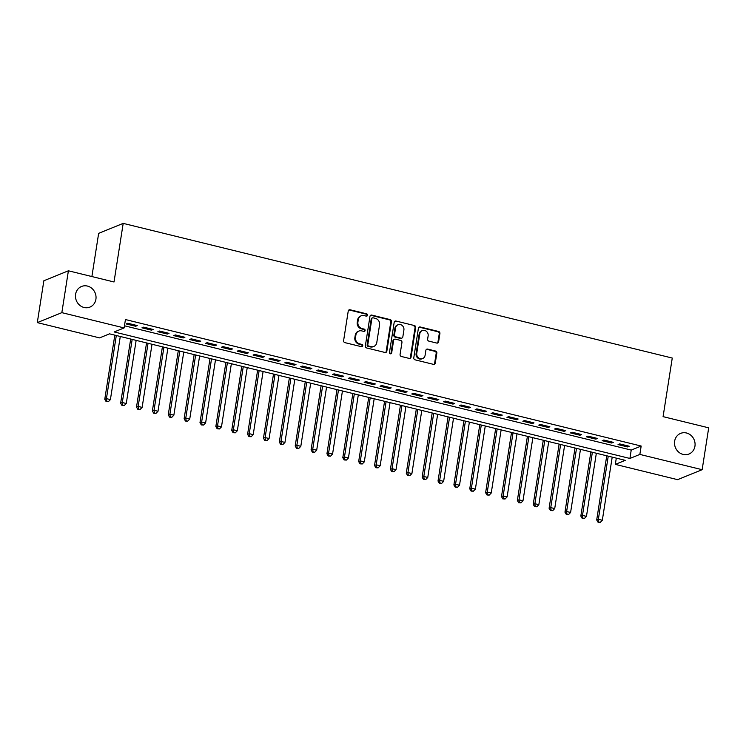 <?xml version="1.0" encoding="UTF-8"?>
<svg xmlns="http://www.w3.org/2000/svg" width="746" height="746" viewBox="0 0 746 746"><rect width="100%" height="100%" fill="white"/><g stroke="black" fill="none" stroke-linecap="round" stroke-linejoin="round"><path stroke-width="1.12" d="M367.517 315.25A1.194 1.091 67.9 0 0 366.612 313.824L350.06 309.767A1.706 1.557 67.9 0 0 348.242 311.026L343.608 340.614A1.706 1.557 67.9 0 0 344.913 342.638L361.465 346.694A1.194 1.091 67.9 0 0 362.733 345.808A1.194 1.091 67.9 0 0 361.819 344.391L359.684 343.869A5.464 4.98 67.9 0 1 355.516 337.388L355.907 334.926A5.464 4.98 67.9 0 1 358.835 331.084A5.464 4.98 67.9 0 1 361.717 330.888L363.852 331.41A1.194 1.091 67.9 0 0 365.13 330.525A1.194 1.091 67.9 0 0 364.216 329.107L362.071 328.585A5.464 4.98 67.9 0 1 357.912 322.104L358.294 319.642A5.464 4.98 67.9 0 1 361.223 315.8A5.464 4.98 67.9 0 1 364.104 315.605L366.249 316.127A1.194 1.091 67.9 0 0 367.517 315.25M366.519 316.155A1.194 1.091 67.9 0 0 365.941 314.094L349.398 310.038A1.706 1.557 67.9 0 0 348.848 310.01M361.735 346.722A1.194 1.091 67.9 0 0 361.157 344.661L359.022 344.139L359.684 343.869M364.132 331.438A1.194 1.091 67.9 0 0 363.554 329.378L361.409 328.855L362.071 328.585M674.636 441.212A11.134 10.146 67.9 0 0 678.506 451.955A11.134 10.146 67.9 0 0 688.987 454.016A11.134 10.146 67.9 0 0 694.946 446.192A11.134 10.146 67.9 0 0 691.085 435.45A11.134 10.146 67.9 0 0 680.604 433.389A11.134 10.146 67.9 0 0 674.636 441.212M75.598 294.288A11.134 10.146 67.9 0 0 79.458 305.03A11.134 10.146 67.9 0 0 89.94 307.091A11.134 10.146 67.9 0 0 95.908 299.267A11.134 10.146 67.9 0 0 92.038 288.525A11.134 10.146 67.9 0 0 81.556 286.464A11.134 10.146 67.9 0 0 75.598 294.288M436.792 343.076A1.706 1.557 67.9 0 0 438.611 341.808L439.907 333.509A1.706 1.557 67.9 0 0 438.611 331.485L420.231 326.981A1.706 1.557 67.9 0 0 418.413 328.24L413.778 357.819A1.706 1.557 67.9 0 0 415.084 359.842L433.463 364.356A1.706 1.557 67.9 0 0 435.282 363.097L436.848 353.072A1.706 1.557 67.9 0 0 435.552 351.04L427.682 349.109A1.706 1.557 67.9 0 0 425.863 350.378L425.089 355.348A4.569 4.159 67.9 0 1 418.338 357.707A4.569 4.159 67.9 0 1 416.753 353.306L419.802 333.826A4.569 4.159 67.9 0 1 426.553 331.466A4.569 4.159 67.9 0 1 428.139 335.877L427.626 339.122A1.706 1.557 67.9 0 0 428.931 341.146L436.792 343.076M37.3 322.608L43.855 280.757L68.399 270.789L114.017 281.979L123.193 223.38L672.258 358.052L663.082 416.641L708.7 427.831L702.145 469.691L677.601 479.659L615.319 464.376L625.269 460.338L109.531 333.844L99.582 337.891L37.3 322.608L61.843 312.649L124.125 327.923L114.175 331.961L629.913 458.454L639.863 454.417L702.145 469.691M68.399 270.789L61.843 312.649M124.461 325.788L631.219 450.08L641.168 446.043L125.44 319.549L124.125 327.923M641.168 446.043L639.863 454.417M391.464 321.629A1.706 1.557 67.9 0 0 390.167 319.605L371.788 315.101A1.706 1.557 67.9 0 0 369.969 316.36L365.344 345.939A1.706 1.557 67.9 0 0 366.64 347.962L385.02 352.476A1.706 1.557 67.9 0 0 386.838 351.207L391.464 321.629L390.801 321.899A1.706 1.557 67.9 0 0 389.505 319.875L371.126 315.371A1.706 1.557 67.9 0 0 370.575 315.334M396.005 321.041L414.384 325.545A1.706 1.557 67.9 0 1 415.69 327.569L411.055 357.147A1.706 1.557 67.9 0 1 409.246 358.416L401.376 356.485A1.706 1.557 67.9 0 1 400.08 354.462L401.954 342.461A1.706 1.557 67.9 0 0 400.658 340.437L395.436 339.16A1.706 1.557 67.9 0 0 393.618 340.418L391.669 352.905A1.194 1.091 67.9 0 1 389.897 353.529A1.194 1.091 67.9 0 1 389.487 352.373L394.196 322.3A1.706 1.557 67.9 0 1 396.005 321.041L414.384 325.545M137.292 325.592L127.771 323.251L126.111 323.932L135.632 326.263L137.292 325.592M153.163 329.48L143.642 327.149L141.982 327.82L151.503 330.152L153.163 329.48M169.025 333.369L159.504 331.038L157.854 331.709L167.374 334.049L169.025 333.369M184.896 337.267L175.375 334.926L173.715 335.607L183.236 337.938L184.896 337.267M200.767 341.155L191.246 338.824L189.587 339.495L199.107 341.827L200.767 341.155M216.638 345.053L207.118 342.712L205.458 343.384L214.979 345.724L216.638 345.053M232.5 348.941L222.979 346.61L221.329 347.282L230.85 349.613L232.5 348.941M248.371 352.83L238.851 350.499L237.191 351.17L246.712 353.511L248.371 352.83M264.243 356.728L254.722 354.387L253.062 355.068L262.583 357.399L264.243 356.728M280.114 360.616L270.593 358.285L268.933 358.957L278.454 361.288L280.114 360.616M295.975 364.514L286.455 362.174L284.795 362.845L294.325 365.186L295.975 364.514M311.847 368.403L302.326 366.062L300.666 366.743L310.187 369.074L311.847 368.403M327.718 372.291L318.197 369.96L316.537 370.631L326.058 372.972L327.718 372.291M343.589 376.189L334.068 373.849L332.408 374.52L341.929 376.861L343.589 376.189M359.451 380.078L349.93 377.746L348.27 378.418L357.791 380.749L359.451 380.078M375.322 383.966L365.801 381.635L364.141 382.306L373.662 384.647L375.322 383.966M391.193 387.864L381.672 385.523L380.012 386.204L389.533 388.535L391.193 387.864M407.064 391.753L397.534 389.421L395.884 390.093L405.404 392.424L407.064 391.753M422.926 395.65L413.405 393.31L411.745 393.981L421.266 396.322L422.926 395.65M438.797 399.539L429.276 397.208L427.617 397.879L437.137 400.21L438.797 399.539M454.668 403.427L445.148 401.096L443.488 401.768L453.009 404.108L454.668 403.427M470.53 407.325L461.009 404.985L459.359 405.656L468.88 407.997L470.53 407.325M486.401 411.214L476.88 408.883L475.221 409.554L484.741 411.885L486.401 411.214M502.272 415.102L492.752 412.771L491.092 413.443L500.613 415.783L502.272 415.102M518.144 419L508.623 416.66L506.963 417.34L516.484 419.672L518.144 419M534.005 422.889L524.485 420.558L522.834 421.229L532.355 423.56L534.005 422.889M549.877 426.787L540.356 424.446L538.696 425.117L548.217 427.458L549.877 426.787M565.748 430.675L556.227 428.344L554.567 429.015L564.088 431.347L565.748 430.675M581.619 434.564L572.098 432.232L570.438 432.904L579.959 435.244L581.619 434.564M597.481 438.462L587.96 436.121L586.309 436.802L595.83 439.133L597.481 438.462M613.352 442.35L603.831 440.019L602.171 440.69L611.692 443.021L613.352 442.35M618.042 444.579L627.563 446.919L629.223 446.239L619.702 443.907L618.042 444.579M123.193 223.38L98.649 233.349L91.889 276.552M616.299 458.137L615.319 464.376M631.219 450.08L629.913 458.454M135.632 326.263L135.8 325.219M151.503 330.152L151.662 329.117M167.374 334.049L167.533 333.005M183.236 337.938L183.404 336.903M199.107 341.827L199.275 340.791M214.979 345.724L215.137 344.68M230.85 349.613L231.008 348.578M246.712 353.511L246.879 352.466M262.583 357.399L262.751 356.355M278.454 361.288L278.612 360.253M294.325 365.186L294.483 364.141M310.187 369.074L310.355 368.039M326.058 372.972L326.216 371.928M341.929 376.861L342.088 375.816M357.791 380.749L357.959 379.714M373.662 384.647L373.83 383.603M389.533 388.535L389.692 387.491M405.404 392.424L405.563 391.389M421.266 396.322L421.434 395.277M437.137 400.21L437.305 399.175M453.009 404.108L453.167 403.064M468.88 407.997L469.038 406.952M484.741 411.885L484.909 410.85M500.613 415.783L500.78 414.739M516.484 419.672L516.642 418.627M532.355 423.56L532.513 422.525M548.217 427.458L548.385 426.414M564.088 431.347L564.256 430.311M579.959 435.244L580.118 434.2M595.83 439.133L595.989 438.089M611.692 443.021L611.86 441.986M627.563 446.919L627.731 445.875M361.223 315.8L360.56 316.071A5.464 4.98 67.9 0 0 357.632 319.913L358.294 319.642M361.409 328.855A5.464 4.98 67.9 0 1 357.25 322.375L357.632 319.913M358.835 331.084L358.173 331.355A5.464 4.98 67.9 0 0 355.245 335.187L355.907 334.926M359.022 344.139A5.464 4.98 67.9 0 1 354.854 337.658L355.245 335.187M385.57 352.504A1.706 1.557 67.9 0 0 386.176 351.478L390.801 321.899M373.14 317.815A1.194 1.091 67.9 0 0 371.872 318.701L367.806 344.671A1.194 1.091 67.9 0 0 368.71 346.088L370.976 346.638A5.464 4.98 67.9 0 0 373.849 346.442A5.464 4.98 67.9 0 0 376.777 342.6L379.565 324.855A5.464 4.98 67.9 0 0 375.397 318.374L373.14 317.815M372.515 317.861L371.844 318.132A1.194 1.091 67.9 0 0 371.21 318.971L371.872 318.701M373.849 346.442L373.186 346.713A5.464 4.98 67.9 0 1 370.314 346.909L368.048 346.349A1.194 1.091 67.9 0 1 367.144 344.932L371.21 318.971M409.796 358.444A1.706 1.557 67.9 0 0 410.393 357.418L415.028 327.839A1.706 1.557 67.9 0 0 413.722 325.815M394.541 339.216L393.869 339.486A1.706 1.557 67.9 0 0 392.955 340.689L391.007 353.175L391.669 352.905M390.671 353.818A1.194 1.091 67.9 0 0 391.007 353.175M403.903 330.012A4.569 4.159 67.9 0 0 398.019 324.762A4.569 4.159 67.9 0 0 395.566 327.97L394.494 334.833A1.706 1.557 67.9 0 0 395.8 336.856L401.012 338.134A1.706 1.557 67.9 0 0 402.831 336.875L403.903 330.012M398.019 324.762L397.357 325.032A4.569 4.159 67.9 0 0 394.904 328.24L395.566 327.97M401.917 338.078L401.255 338.348A1.706 1.557 67.9 0 1 400.35 338.404L395.138 337.127A1.706 1.557 67.9 0 1 393.832 335.103L394.904 328.24M395.343 321.312A1.706 1.557 67.9 0 0 394.793 321.274M422.255 330.618L421.593 330.888A4.569 4.159 67.9 0 0 419.14 334.096L419.802 333.826M422.637 358.556L421.975 358.826A4.569 4.159 67.9 0 1 416.091 353.576L419.14 334.096M434.013 364.384A1.706 1.557 67.9 0 0 434.61 363.358L436.186 353.334A1.706 1.557 67.9 0 0 434.881 351.31L427.02 349.38A1.706 1.557 67.9 0 0 426.47 349.352M437.342 343.104A1.706 1.557 67.9 0 0 437.949 342.078L439.245 333.779A1.706 1.557 67.9 0 0 437.949 331.756L419.569 327.252A1.706 1.557 67.9 0 0 419.019 327.214M114.819 335.14L104.766 399.306L106.426 398.634L110.399 399.604L120.283 336.483M116.311 335.514L106.426 398.634L106.781 401.301L106.118 401.572L108.366 401.693L106.781 401.301M110.399 399.604L108.366 401.693M106.118 401.572L104.766 399.306M130.69 339.038L120.638 403.204L122.297 402.523L126.261 403.502L136.145 340.372M132.182 339.402L122.297 402.523L122.652 405.199L121.98 405.47L124.237 405.582L122.652 405.199M126.261 403.502L124.237 405.582M121.98 405.47L120.638 403.204M146.552 342.927L136.509 407.092L138.169 406.421L142.132 407.391L152.016 344.27M148.053 343.291L138.169 406.421L138.514 409.088L137.851 409.358L140.099 409.479L138.514 409.088M142.132 407.391L140.099 409.479M137.851 409.358L136.509 407.092M162.423 346.815L152.37 410.981L154.03 410.309L158.003 411.279L167.887 348.158M163.915 347.188L154.03 410.309L154.385 412.976L153.723 413.247L155.97 413.368L154.385 412.976M158.003 411.279L155.97 413.368M153.723 413.247L152.37 410.981M178.294 350.713L168.242 414.879L169.901 414.198L173.865 415.177L183.758 352.047M179.786 351.077L169.901 414.198L170.256 416.874L169.594 417.145L171.841 417.266L170.256 416.874M173.865 415.177L171.841 417.266M169.594 417.145L168.242 414.879M194.156 354.602L184.113 418.767L185.773 418.096L189.736 419.065L199.62 355.945M195.657 354.965L185.773 418.096L186.127 420.763L185.456 421.033L187.712 421.154L186.127 420.763M189.736 419.065L187.712 421.154M185.456 421.033L184.113 418.767M210.027 358.5L199.984 422.656L201.644 421.984L205.607 422.963L215.491 359.833M211.528 358.863L201.644 421.984L201.989 424.66L201.327 424.922L203.574 425.043L201.989 424.66M205.607 422.963L203.574 425.043M201.327 424.922L199.984 422.656M225.898 362.388L215.846 426.553L217.506 425.882L221.478 426.852L231.363 363.731M227.39 362.752L217.506 425.882L217.86 428.549L217.198 428.819L219.445 428.941L217.86 428.549M221.478 426.852L219.445 428.941M217.198 428.819L215.846 426.553M241.769 366.277L231.717 430.442L233.377 429.771L237.34 430.74L247.234 367.619M243.261 366.65L233.377 429.771L233.731 432.438L233.069 432.708L235.316 432.829L233.731 432.438M237.34 430.74L235.316 432.829M233.069 432.708L231.717 430.442M257.631 370.175L247.588 434.34L249.248 433.659L253.211 434.638L263.096 371.508M259.132 370.538L249.248 433.659L249.593 436.335L248.931 436.606L251.188 436.718L249.593 436.335M253.211 434.638L251.188 436.718M248.931 436.606L247.588 434.34M273.502 374.063L263.459 438.228L265.11 437.557L269.082 438.527L278.967 375.406M275.004 374.427L265.11 437.557L265.464 440.224L264.802 440.494L267.049 440.616L265.464 440.224M269.082 438.527L267.049 440.616M264.802 440.494L263.459 438.228M289.373 377.952L279.321 442.117L280.981 441.445L284.953 442.415L294.838 379.294M290.865 378.325L280.981 441.445L281.335 444.112L280.673 444.383L282.921 444.504L281.335 444.112M284.953 442.415L282.921 444.504M280.673 444.383L279.321 442.117M305.245 381.849L295.192 446.015L296.852 445.334L300.815 446.313L310.7 383.183M306.737 382.213L296.852 445.334L297.206 448.01L296.544 448.281L298.792 448.402L297.206 448.01M300.815 446.313L298.792 448.402M296.544 448.281L295.192 446.015M321.106 385.738L311.063 449.903L312.723 449.232L316.686 450.202L326.571 387.081M322.608 386.102L312.723 449.232L313.068 451.899L312.406 452.169L314.663 452.29L313.068 451.899M316.686 450.202L314.663 452.29M312.406 452.169L311.063 449.903M336.978 389.636L326.935 453.792L328.585 453.12L332.557 454.1L342.442 390.969M338.479 389.999L328.585 453.12L328.939 455.797L328.277 456.058L330.525 456.179L328.939 455.797M332.557 454.1L330.525 456.179M328.277 456.058L326.935 453.792M352.849 393.524L342.796 457.69L344.456 457.018L348.429 457.988L358.313 394.867M354.341 393.888L344.456 457.018L344.811 459.685L344.148 459.956L346.396 460.077L344.811 459.685M348.429 457.988L346.396 460.077M344.148 459.956L342.796 457.69M368.72 397.413L358.667 461.578L360.327 460.907L364.29 461.877L374.175 398.756M370.212 397.786L360.327 460.907L360.682 463.574L360.02 463.844L362.267 463.965L360.682 463.574M364.29 461.877L362.267 463.965M360.02 463.844L358.667 461.578M384.582 401.311L374.539 465.476L376.198 464.795L380.162 465.774L390.046 402.644M386.083 401.674L376.198 464.795L376.543 467.472L375.881 467.742L378.138 467.854L376.543 467.472M380.162 465.774L378.138 467.854M375.881 467.742L374.539 465.476M400.453 405.199L390.41 469.365L392.06 468.693L396.033 469.663L405.917 406.542M401.945 405.563L392.06 468.693L392.415 471.36L391.753 471.631L394 471.752L392.415 471.36M396.033 469.663L394 471.752M391.753 471.631L390.41 469.365M416.324 409.088L406.272 473.253L407.931 472.582L411.904 473.551L421.788 410.431M417.816 409.461L407.931 472.582L408.286 475.249L407.624 475.519L409.871 475.64L408.286 475.249M411.904 473.551L409.871 475.64M407.624 475.519L406.272 473.253M432.195 412.986L422.143 477.151L423.803 476.48L427.766 477.449L437.65 414.319M433.687 413.349L423.803 476.48L424.157 479.146L423.486 479.417L425.742 479.538L424.157 479.146M427.766 477.449L425.742 479.538M423.486 479.417L422.143 477.151M448.057 416.874L438.014 481.039L439.674 480.368L443.637 481.338L453.521 418.217M449.558 417.247L439.674 480.368L440.019 483.035L439.357 483.305L441.613 483.427L440.019 483.035M443.637 481.338L441.613 483.427M439.357 483.305L438.014 481.039M463.928 420.772L453.885 484.928L455.536 484.257L459.508 485.236L469.393 422.105M465.42 421.136L455.536 484.257L455.89 486.933L455.228 487.203L457.475 487.315L455.89 486.933M459.508 485.236L457.475 487.315M455.228 487.203L453.885 484.928M479.799 424.66L469.747 488.826L471.407 488.154L475.379 489.124L485.264 426.003M481.291 425.024L471.407 488.154L471.761 490.821L471.099 491.092L473.346 491.213L471.761 490.821M475.379 489.124L473.346 491.213M471.099 491.092L469.747 488.826M495.67 428.549L485.618 492.714L487.278 492.043L491.241 493.013L501.125 429.892M497.162 428.922L487.278 492.043L487.632 494.71L486.961 494.98L489.217 495.102L487.632 494.71M491.241 493.013L489.217 495.102M486.961 494.98L485.618 492.714M511.532 432.447L501.489 496.612L503.149 495.931L507.112 496.911L516.997 433.78M513.034 432.811L503.149 495.931L503.494 498.608L502.832 498.878L505.079 498.999L503.494 498.608M507.112 496.911L505.079 498.999M502.832 498.878L501.489 496.612M527.403 436.335L517.351 500.501L519.011 499.829L522.983 500.799L532.868 437.678M528.895 436.699L519.011 499.829L519.365 502.496L518.703 502.767L520.95 502.888L519.365 502.496M522.983 500.799L520.95 502.888M518.703 502.767L517.351 500.501M543.274 440.224L533.222 504.389L534.882 503.718L538.845 504.688L548.739 441.567M544.767 440.597L534.882 503.718L535.236 506.394L534.574 506.655L536.822 506.776L535.236 506.394M538.845 504.688L536.822 506.776M534.574 506.655L533.222 504.389M559.136 444.122L549.093 508.287L550.753 507.616L554.716 508.585L564.601 445.465M560.638 444.485L550.753 507.616L551.107 510.283L550.436 510.553L552.693 510.674L551.107 510.283M554.716 508.585L552.693 510.674M550.436 510.553L549.093 508.287M575.007 448.01L564.964 512.176L566.624 511.504L570.587 512.474L580.472 449.353M576.509 448.383L566.624 511.504L566.969 514.171L566.307 514.442L568.555 514.563L566.969 514.171M570.587 512.474L568.555 514.563M566.307 514.442L564.964 512.176M590.879 451.908L580.826 516.073L582.486 515.393L586.459 516.372L596.343 453.242M592.371 452.272L582.486 515.393L582.84 518.069L582.178 518.339L584.426 518.451L582.84 518.069M586.459 516.372L584.426 518.451M582.178 518.339L580.826 516.073M606.75 455.797L596.697 519.962L598.357 519.291L602.32 520.26L612.205 457.139M608.242 456.16L598.357 519.291L598.712 521.958L598.05 522.228L600.297 522.349L598.712 521.958M602.32 520.26L600.297 522.349M598.05 522.228L596.697 519.962M365.941 314.094L366.612 313.824M361.157 344.661L361.819 344.391M363.554 329.378L364.216 329.107M357.25 322.375L357.912 322.104M354.854 337.658L355.516 337.388M349.398 310.038L350.06 309.767M386.176 351.478L386.838 351.207M371.126 315.371L371.788 315.101M389.505 319.875L390.167 319.605M367.144 344.932L367.806 344.671M368.048 346.349L368.71 346.088M370.314 346.909L370.976 346.638M415.028 327.839L415.69 327.569M410.393 357.418L411.055 357.147M392.955 340.689L393.618 340.418M393.832 335.103L394.494 334.833M395.138 337.127L395.8 336.856M400.35 338.404L401.012 338.134M416.091 353.576L416.753 353.306M427.02 349.38L427.682 349.109M434.881 351.31L435.552 351.04M436.186 353.334L436.848 353.072M434.61 363.358L435.282 363.097M419.569 327.252L420.231 326.981M437.949 331.756L438.611 331.485M439.245 333.779L439.907 333.509M437.949 342.078L438.611 341.808"/></g></svg>
